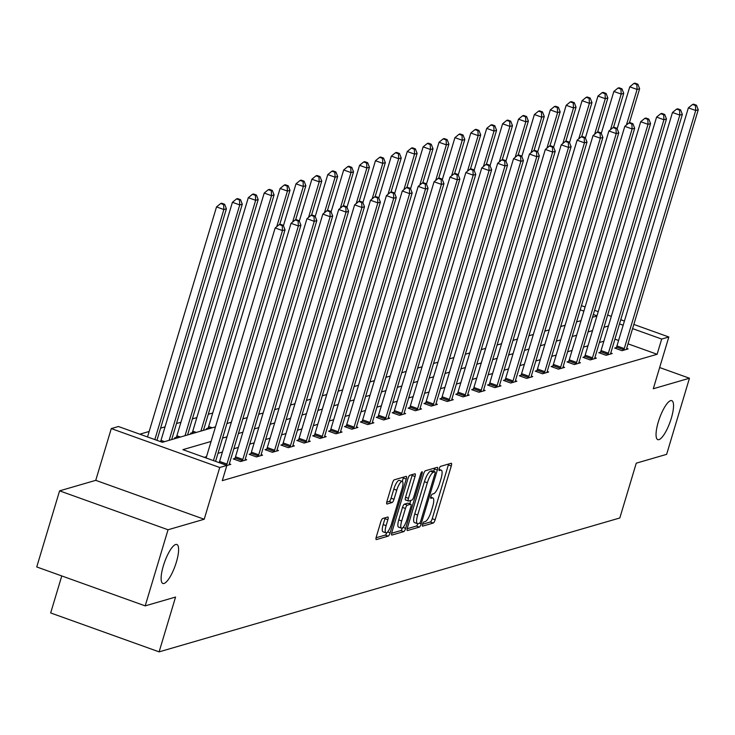 <?xml version="1.0" encoding="UTF-8"?>
<svg xmlns="http://www.w3.org/2000/svg" width="735" height="735" viewBox="0 0 735 735"><rect width="100%" height="100%" fill="white"/><g stroke="black" fill="none" stroke-linecap="round" stroke-linejoin="round"><path stroke-width="1.1" d="M422.551 524.248A2.223 0.597 109.7 0 0 422.496 526.131A2.223 0.597 109.7 0 0 422.625 526.131L433.246 523.044A3.179 0.864 109.7 0 0 435.148 519.764L451.281 465.972A3.179 0.864 109.7 0 0 451.354 463.28A3.179 0.864 109.7 0 0 451.18 463.28L440.559 466.367A2.223 0.597 109.7 0 0 439.227 468.664A2.223 0.597 109.7 0 0 439.181 470.547A2.223 0.597 109.7 0 0 439.3 470.547L440.678 470.152A10.161 2.747 109.7 0 1 441.239 470.152A10.161 2.747 109.7 0 1 441.009 478.779L439.659 483.262A10.161 2.747 109.7 0 1 433.595 493.755L432.217 494.159A2.223 0.597 109.7 0 0 430.894 496.456A2.223 0.597 109.7 0 0 430.839 498.339A2.223 0.597 109.7 0 0 430.958 498.339L432.336 497.944A10.161 2.747 109.7 0 1 432.897 497.944A10.161 2.747 109.7 0 1 432.667 506.571L431.326 511.055A10.161 2.747 109.7 0 1 425.253 521.547L423.875 521.951A2.223 0.597 109.7 0 0 422.551 524.248L430.315 521.997A3.179 0.864 109.7 0 0 432.217 518.717L448.35 464.924A3.179 0.864 109.7 0 0 448.58 464.033M176.382 562.073A20.699 5.604 109.7 0 0 176.85 544.488A20.699 5.604 109.7 0 0 163.345 565.867A20.699 5.604 109.7 0 0 162.867 583.461A20.699 5.604 109.7 0 0 176.382 562.073M671.312 418.243A20.699 5.604 109.7 0 0 671.79 400.658A20.699 5.604 109.7 0 0 658.275 422.037A20.699 5.604 109.7 0 0 657.807 439.631A20.699 5.604 109.7 0 0 671.312 418.243M385.168 517.789A3.179 0.864 109.7 0 1 384.938 518.68L383.174 524.579L386.105 525.635L387.869 519.728A3.179 0.864 109.7 0 0 387.942 517.036A3.179 0.864 109.7 0 0 387.768 517.036L382.714 518.497A3.179 0.864 109.7 0 0 380.822 521.776L376.292 536.872A3.179 0.864 109.7 0 0 376.219 539.573A3.179 0.864 109.7 0 0 376.393 539.573L388.199 536.137A3.179 0.864 109.7 0 0 390.092 532.857L406.235 479.064A3.179 0.864 109.7 0 0 406.308 476.372A3.179 0.864 109.7 0 0 406.133 476.372L394.327 479.799A3.179 0.864 109.7 0 0 392.435 483.079L386.959 501.307A3.179 0.864 109.7 0 0 386.895 504.008A3.179 0.864 109.7 0 0 387.069 504.008L392.113 502.538A3.179 0.864 109.7 0 0 394.015 499.258L396.725 490.217A8.489 2.297 109.7 0 1 402.265 481.443L403.304 478.016A3.179 0.864 109.7 0 0 403.524 477.125M386.105 525.635A8.489 2.297 109.7 0 0 385.912 532.847A8.489 2.297 109.7 0 0 391.452 524.073L402.073 488.665A8.489 2.297 109.7 0 0 402.265 481.443L399.335 480.396A8.489 2.297 109.7 0 0 393.795 489.17L396.725 490.217M145.199 605.879L36.75 566.961L59.59 490.851L168.039 529.76L145.199 605.879L175.564 597.059L159.118 651.862L619.825 517.973L636.262 463.169L666.627 454.349L689.458 378.231L653.296 388.741L668.822 336.988L661.684 339.055L657.118 354.279L222.292 480.644L226.867 465.42L219.728 467.497L111.279 428.579L118.418 426.511L162.38 442.286L215.474 426.851M168.039 529.76L204.201 519.25L219.728 467.497M407.392 527.831A3.179 0.864 109.7 0 0 407.319 530.532A3.179 0.864 109.7 0 0 407.502 530.532L419.299 527.105A3.179 0.864 109.7 0 0 421.192 523.825L437.334 470.032A3.179 0.864 109.7 0 0 437.408 467.331A3.179 0.864 109.7 0 0 437.233 467.331L425.427 470.758A3.179 0.864 109.7 0 0 423.535 474.038L407.392 527.831M403.745 531.616L391.948 535.052A3.179 0.864 109.7 0 1 391.773 535.052A3.179 0.864 109.7 0 1 391.847 532.351L407.98 478.558A3.179 0.864 109.7 0 1 409.882 475.279L414.926 473.809A3.179 0.864 109.7 0 1 415.11 473.809A3.179 0.864 109.7 0 1 415.036 476.51L408.485 498.33A3.179 0.864 109.7 0 0 408.412 501.022A3.179 0.864 109.7 0 0 408.596 501.022L411.94 500.048A3.179 0.864 109.7 0 0 413.842 496.768L420.65 474.057A2.223 0.597 109.7 0 1 422.101 471.76A2.223 0.597 109.7 0 1 422.055 473.652L405.646 528.346A3.179 0.864 109.7 0 1 403.745 531.616L400.814 530.569L391.617 533.242M689.458 378.231L659.653 367.537M61.768 575.946L50.669 612.944L159.118 651.862M657.118 354.279L628.021 343.842M618.594 340.461L614.919 339.138M603.858 341.205L599.411 342.501M587.972 345.827L583.516 347.122M572.078 350.448L567.622 351.734M556.184 355.06L551.728 356.356M540.289 359.681L535.833 360.977M524.395 364.303L519.939 365.598M508.501 368.915L504.045 370.21M492.606 373.536L488.15 374.832M476.712 378.158L472.256 379.453M460.817 382.779L456.371 384.065M444.932 387.391L440.476 388.686M429.038 392.012L424.582 393.308M413.143 396.634L408.688 397.929M397.249 401.246L392.793 402.541M381.355 405.867L376.899 407.162M365.46 410.488L361.004 411.784M349.566 415.11L345.11 416.396M333.672 419.722L329.216 421.017M317.777 424.343L313.331 425.638M301.892 428.964L297.436 430.26M285.998 433.577L281.542 434.872M270.103 438.198L265.647 439.493M254.209 442.819L249.753 444.115M238.315 447.44L233.859 448.727M222.42 452.053L217.964 453.348M206.526 456.674L204.293 457.326M616.334 347.572L614.69 348.05L622.012 350.687L628.131 348.904L626.67 348.381M600.44 352.194L598.795 352.671L606.118 355.299L612.237 353.526L610.776 353.002M584.545 356.815L582.901 357.293L590.233 359.92L596.342 358.147L594.881 357.623M568.66 361.427L567.007 361.914L574.338 364.542L580.448 362.759L578.996 362.245M552.766 366.048L551.112 366.526L558.444 369.154L564.553 367.381L563.102 366.857M536.872 370.67L535.218 371.147L542.549 373.775L548.659 372.002L547.207 371.478M520.977 375.291L519.323 375.769L526.655 378.396L532.765 376.623L531.313 376.099M505.083 379.903L503.438 380.381L510.761 383.018L516.87 381.235L515.419 380.712M489.188 384.524L487.544 385.002L494.866 387.63L500.985 385.857L499.524 385.333M473.294 389.146L471.649 389.623L478.972 392.251L485.091 390.478L483.63 389.954M457.4 393.758L455.755 394.245L463.078 396.872L469.196 395.09L467.736 394.576M441.505 398.379L439.861 398.857L447.192 401.485L453.302 399.711L451.841 399.188M425.62 403L423.966 403.478L431.298 406.106L437.408 404.333L435.956 403.809M409.726 407.622L408.072 408.1L415.404 410.727L421.513 408.954L420.062 408.43M393.831 412.234L392.178 412.712L399.509 415.348L405.619 413.566L404.167 413.042M377.937 416.855L376.283 417.333L383.615 419.961L389.725 418.187L388.273 417.664M362.043 421.477L360.398 421.954L367.721 424.582L373.83 422.809L372.379 422.285M346.148 426.089L344.504 426.576L351.826 429.203L357.945 427.421L356.484 426.906M330.254 430.71L328.609 431.188L335.932 433.815L342.051 432.042L340.59 431.518M314.36 435.331L312.715 435.809L320.037 438.437L326.156 436.663L324.695 436.14M298.474 439.953L296.821 440.43L304.152 443.058L310.262 441.285L308.801 440.761M282.58 444.565L280.926 445.042L288.258 447.679L294.367 445.897L292.916 445.373M266.686 449.186L265.032 449.664L272.363 452.291L278.473 450.518L277.021 449.995M250.791 453.807L249.137 454.285L256.469 456.913L262.579 455.14L261.127 454.616M234.897 458.419L233.243 458.906L240.575 461.534L246.684 459.752L245.233 459.237M229.338 463.849L230.79 464.373L226.83 465.521M212.727 412.996L208.281 414.292M196.842 417.609L192.386 418.904M180.948 422.23L176.492 423.525M165.053 426.851L160.597 428.147M149.159 431.473L139.806 434.183M208.06 428.147L206.416 428.634L207.729 429.102M192.166 432.768L190.521 433.246L191.835 433.723M176.271 437.389L174.627 437.867L175.941 438.345M204.201 519.25L95.752 480.341L59.59 490.851M95.752 480.341L111.279 428.579M211.092 441.45L182.896 449.645L226.867 465.42M608.424 325.982L603.977 327.277M592.539 330.603L588.083 331.898M576.644 335.224L572.188 336.52M560.75 339.836L556.294 341.132M544.855 344.458L540.4 345.753M528.961 349.079L524.505 350.375M513.067 353.691L508.611 354.987M497.172 358.312L492.716 359.608M481.278 362.934L476.831 364.229M465.393 367.555L460.937 368.851M449.498 372.167L445.042 373.463M433.604 376.789L429.148 378.084M417.71 381.41L413.254 382.705M401.815 386.022L397.359 387.317M385.921 390.643L381.465 391.939M370.027 395.265L365.571 396.56M354.132 399.886L349.676 401.181M338.238 404.498L333.791 405.793M322.353 409.119L317.897 410.415M306.458 413.741L302.002 415.036M290.564 418.353L286.108 419.648M274.669 422.974L270.214 424.27M258.775 427.595L254.319 428.891M242.881 432.217L238.425 433.512M226.986 436.829L222.53 438.124M661.684 339.055L632.587 328.618M623.161 325.238L619.486 323.914M581.449 305.641L585.124 306.954M594.551 310.335L598.216 311.658M607.643 315.039L611.318 316.353M620.744 319.734L624.419 321.057M633.846 324.438L668.822 336.988M596.967 315.839L593.292 314.516M583.866 311.135L580.2 309.821M226.913 423.525L231.369 422.239M242.807 418.913L247.263 417.618M258.702 414.292L263.158 412.996M274.596 409.671L279.052 408.375M290.49 405.058L294.937 403.763M306.376 400.437L310.832 399.142M322.27 395.816L326.726 394.52M338.164 391.195L342.62 389.908M354.059 386.582L358.515 385.287M369.953 381.961L374.409 380.666M385.847 377.34L390.303 376.044M401.742 372.728L406.198 371.432M417.636 368.106L422.092 366.811M433.531 363.485L437.977 362.19M449.416 358.864L453.872 357.577M465.31 354.252L469.766 352.956M481.204 349.63L485.66 348.335M497.099 345.009L501.555 343.714M512.993 340.397L517.449 339.101M528.888 335.776L533.344 334.48M544.782 331.154L549.238 329.859M560.676 326.533L565.132 325.247M576.571 321.921L581.017 320.625M592.456 317.3L596.912 316.004M433.687 471.365L434.403 468.976A3.179 0.864 109.7 0 0 434.624 468.085M407.172 528.722L416.368 526.049A3.179 0.864 109.7 0 0 417.949 523.669M419.455 523.237A2.223 0.597 109.7 0 0 420.778 520.94L434.945 473.726A2.223 0.597 109.7 0 0 435.001 471.833A2.223 0.597 109.7 0 0 434.872 471.833L433.429 472.256A10.161 2.747 109.7 0 0 427.357 482.748L417.673 515.024A10.161 2.747 109.7 0 0 417.443 523.66A10.161 2.747 109.7 0 0 418.004 523.66L419.455 523.237M432.162 470.859A2.223 0.597 109.7 0 0 432.07 470.786A2.223 0.597 109.7 0 0 431.941 470.786L434.872 471.833M417.443 523.66L414.512 522.603A10.161 2.747 109.7 0 1 414.742 513.976L424.426 481.701A10.161 2.747 109.7 0 1 430.489 471.208L431.941 470.786M408.283 500.912L405.665 499.975A3.179 0.864 109.7 0 1 405.481 499.975A3.179 0.864 109.7 0 1 405.555 497.273L412.105 475.462A3.179 0.864 109.7 0 0 412.326 474.571M410.782 500.388L409.753 503.833M401.696 520.968A8.489 2.297 109.7 0 0 401.503 528.18A8.489 2.297 109.7 0 0 407.043 519.406L410.791 506.929A3.179 0.864 109.7 0 0 410.865 504.238A3.179 0.864 109.7 0 0 410.69 504.238L407.337 505.211A3.179 0.864 109.7 0 0 405.435 508.482L401.696 520.968L398.765 519.911A8.489 2.297 109.7 0 0 398.572 527.133L401.503 528.18M408.063 503.291A3.179 0.864 109.7 0 0 407.934 503.181A3.179 0.864 109.7 0 0 407.76 503.181L410.69 504.238M398.765 519.911L402.504 507.435A3.179 0.864 109.7 0 1 404.406 504.155L407.76 503.181M400.814 530.569A3.179 0.864 109.7 0 0 402.514 527.895M383.174 524.579A8.489 2.297 109.7 0 0 382.981 531.8L385.912 532.847M386.739 502.198L389.183 501.481A3.179 0.864 109.7 0 0 391.084 498.211L393.795 489.17M376.072 537.763L385.269 535.089A3.179 0.864 109.7 0 0 386.904 532.572M629.399 122.819L639.625 88.715L637.08 89.459L629.757 86.831L617.179 128.754M636.832 84.488L637.851 84.194L634.921 83.138L633.901 83.441L636.832 84.488L637.08 89.459L626.413 125.023M637.851 84.194L639.625 88.715M629.757 86.831L633.901 83.441M623.666 350.2L623.859 349.741A3.234 0.873 109.7 0 0 624.272 348.583L695.705 110.489L698.25 109.754L626.817 347.839A3.234 0.873 109.7 0 0 626.551 348.96L626.477 349.382M615.948 348.509L616.527 347.113A3.234 0.873 109.7 0 0 616.941 345.955L688.373 107.861L695.705 110.489L695.457 105.528L696.477 105.224L693.546 104.177L692.526 104.471L695.457 105.528M692.526 104.471L688.373 107.861M698.25 109.754L696.477 105.224M613.505 127.44L623.739 93.336L621.185 94.08L613.863 91.443L601.285 133.366M620.937 89.11L621.957 88.816L619.026 87.759L618.006 88.053L620.937 89.11L621.185 94.08L610.519 129.645M621.957 88.816L623.739 93.336M613.863 91.443L618.006 88.053M597.61 132.052L607.845 97.957L605.291 98.692L597.968 96.064L585.391 137.987M605.052 93.731L606.063 93.428L603.132 92.38L602.121 92.674L605.052 93.731L605.291 98.692L594.624 134.257M606.063 93.428L607.845 97.957M597.968 96.064L602.121 92.674M607.771 354.821L607.964 354.362A3.234 0.873 109.7 0 0 608.378 353.204L679.811 115.11L682.356 114.375L610.923 352.46A3.234 0.873 109.7 0 0 610.656 353.572L610.583 354.004M600.054 353.122L600.633 351.725A3.234 0.873 109.7 0 0 601.055 350.567L672.479 112.483L679.811 115.11L679.563 110.14L680.582 109.846L677.652 108.798L676.632 109.092L679.563 110.14M676.632 109.092L672.479 112.483M682.356 114.375L680.582 109.846M591.877 359.443L592.07 358.974A3.234 0.873 109.7 0 0 592.483 357.816L663.916 119.731L666.461 118.987L595.038 357.081A3.234 0.873 109.7 0 0 594.762 358.193L594.688 358.625M584.16 357.743L584.748 356.346A3.234 0.873 109.7 0 0 585.161 355.189L656.585 117.104L663.916 119.731L663.668 114.761L664.688 114.467L661.757 113.41L660.737 113.714L663.668 114.761M660.737 113.714L656.585 117.104M666.461 118.987L664.688 114.467M581.716 136.673L591.951 102.578L589.406 103.313L582.074 100.686L569.496 142.608M589.158 98.343L590.177 98.049L587.247 97.002L586.227 97.296L589.158 98.343L589.406 103.313L578.73 138.878M590.177 98.049L591.951 102.578M582.074 100.686L586.227 97.296M565.821 141.295L576.056 107.191L573.511 107.935L566.18 105.307L553.602 147.22M573.263 102.964L574.283 102.67L571.352 101.614L570.332 101.908L573.263 102.964L573.511 107.935L562.835 143.5M574.283 102.67L576.056 107.191M566.18 105.307L570.332 101.908M549.936 145.907L560.162 111.812L557.617 112.556L550.285 109.919L537.708 151.842M557.369 107.586L558.389 107.282L555.458 106.235L554.438 106.529L557.369 107.586L557.617 112.556L546.941 148.112M558.389 107.282L560.162 111.812M550.285 109.919L554.438 106.529M575.983 364.064L576.176 363.595A3.234 0.873 109.7 0 0 576.589 362.438L648.022 124.353L650.567 123.609L579.143 361.693A3.234 0.873 109.7 0 0 578.877 362.814L578.794 363.246M568.265 362.364L568.853 360.968A3.234 0.873 109.7 0 0 569.267 359.81L640.699 121.716L648.022 124.353L647.774 119.382L648.794 119.079L645.863 118.032L644.843 118.326L647.774 119.382M644.843 118.326L640.699 121.716M650.567 123.609L648.794 119.079M560.088 368.676L560.281 368.217A3.234 0.873 109.7 0 0 560.704 367.059L632.128 128.965L634.672 128.23L563.249 366.315A3.234 0.873 109.7 0 0 562.982 367.436L562.909 367.858M552.371 366.976L552.959 365.589A3.234 0.873 109.7 0 0 553.372 364.431L624.805 126.337L632.128 128.965L631.88 123.995L632.899 123.7L629.968 122.653L628.949 122.947L631.88 123.995M628.949 122.947L624.805 126.337M634.672 128.23L632.899 123.7M544.194 373.297L544.387 372.838A3.234 0.873 109.7 0 0 544.81 371.671L616.233 133.586L618.787 132.842L547.354 370.936A3.234 0.873 109.7 0 0 547.088 372.048L547.015 372.48M536.476 371.598L537.064 370.201A3.234 0.873 109.7 0 0 537.478 369.043L608.911 130.959L616.233 133.586L615.985 128.616L617.005 128.322L614.074 127.265L613.054 127.568L615.985 128.616M613.054 127.568L608.911 130.959M618.787 132.842L617.005 128.322M534.042 150.528L544.267 116.433L541.723 117.168L534.391 114.541L521.813 156.463M541.475 112.198L542.494 111.904L539.563 110.856L538.544 111.15L541.475 112.198L541.723 117.168L531.056 152.733M542.494 111.904L544.267 116.433M534.391 114.541L538.544 111.15M528.3 377.919L528.502 377.45A3.234 0.873 109.7 0 0 528.915 376.292L600.339 138.208L602.893 137.463L531.46 375.557A3.234 0.873 109.7 0 0 531.194 376.669L531.12 377.101M520.591 376.219L521.17 374.822A3.234 0.873 109.7 0 0 521.584 373.665L593.016 135.58L600.339 138.208L600.1 133.237L601.111 132.943L598.18 131.887L597.169 132.181L600.1 133.237M597.169 132.181L593.016 135.58M602.893 137.463L601.111 132.943M518.147 155.149L528.373 121.045L525.828 121.789L518.497 119.162L505.928 161.084M525.58 116.819L526.6 116.525L523.669 115.469L522.649 115.772L525.58 116.819L525.828 121.789L515.162 157.354M526.6 116.525L528.373 121.045M518.497 119.162L522.649 115.772M512.414 382.531L512.607 382.071A3.234 0.873 109.7 0 0 513.021 380.914L584.454 142.82L586.999 142.085L515.566 380.17A3.234 0.873 109.7 0 0 515.299 381.29L515.226 381.713M504.697 380.84L505.276 379.444A3.234 0.873 109.7 0 0 505.689 378.286L577.122 140.192L584.454 142.82L584.206 137.858L585.225 137.555L582.295 136.508L581.275 136.802L584.206 137.858M581.275 136.802L577.122 140.192M586.999 142.085L585.225 137.555M502.253 159.771L512.479 125.667L509.934 126.411L502.611 123.774L490.034 165.697M509.686 121.44L510.706 121.146L507.775 120.09L506.755 120.384L509.686 121.44L509.934 126.411L499.267 161.976M510.706 121.146L512.479 125.667M502.611 123.774L506.755 120.384M496.52 387.152L496.713 386.693A3.234 0.873 109.7 0 0 497.126 385.535L568.559 147.441L571.104 146.706L499.671 384.791A3.234 0.873 109.7 0 0 499.405 385.903L499.331 386.334M488.803 385.452L489.381 384.056A3.234 0.873 109.7 0 0 489.795 382.898L561.228 144.813L568.559 147.441L568.311 142.471L569.331 142.177L566.4 141.129L565.38 141.423L568.311 142.471M565.38 141.423L561.228 144.813M571.104 146.706L569.331 142.177M486.359 164.383L496.584 130.288L494.039 131.023L486.717 128.395L474.139 170.318M493.791 126.062L494.811 125.758L491.88 124.711L490.861 125.005L493.791 126.062L494.039 131.023L483.373 166.588M494.811 125.758L496.584 130.288M486.717 128.395L490.861 125.005M480.626 391.773L480.819 391.305A3.234 0.873 109.7 0 0 481.232 390.147L552.665 152.062L555.21 151.318L483.777 389.412A3.234 0.873 109.7 0 0 483.511 390.524L483.437 390.956M472.908 390.074L473.487 388.677A3.234 0.873 109.7 0 0 473.91 387.52L545.333 149.435L552.665 152.062L552.417 147.092L553.437 146.798L550.506 145.741L549.486 146.044L552.417 147.092M549.486 146.044L545.333 149.435M555.21 151.318L553.437 146.798M470.464 169.004L480.699 134.909L478.145 135.644L470.823 133.017L458.245 174.939M477.897 130.674L478.917 130.38L475.986 129.332L474.966 129.626L477.897 130.674L478.145 135.644L467.478 171.209M478.917 130.38L480.699 134.909M470.823 133.017L474.966 129.626M464.731 396.395L464.924 395.926A3.234 0.873 109.7 0 0 465.338 394.768L536.77 156.684L539.315 155.939L467.883 394.024A3.234 0.873 109.7 0 0 467.616 395.145L467.543 395.577M457.014 394.695L457.593 393.298A3.234 0.873 109.7 0 0 458.015 392.141L529.439 154.047L536.77 156.684L536.522 151.713L537.542 151.41L534.611 150.363L533.592 150.657L536.522 151.713M533.592 150.657L529.439 154.047M539.315 155.939L537.542 151.41M454.57 173.625L464.805 139.521L462.251 140.266L454.928 137.638L442.351 179.551M462.012 135.295L463.022 135.001L460.092 133.945L459.081 134.239L462.012 135.295L462.251 140.266L451.584 175.83M463.022 135.001L464.805 139.521M454.928 137.638L459.081 134.239M448.837 401.007L449.03 400.547A3.234 0.873 109.7 0 0 449.443 399.39L520.876 161.296L523.421 160.561L451.997 398.646A3.234 0.873 109.7 0 0 451.722 399.767L451.648 400.189M441.119 399.307L441.707 397.92A3.234 0.873 109.7 0 0 442.121 396.762L513.544 158.668L520.876 161.296L520.628 156.325L521.648 156.031L518.717 154.984L517.697 155.278L520.628 156.325M517.697 155.278L513.544 158.668M523.421 160.561L521.648 156.031M438.676 178.237L448.91 144.143L446.365 144.878L439.034 142.25L426.456 184.173M446.117 139.916L447.137 139.613L444.206 138.566L443.187 138.86L446.117 139.916L446.365 144.878L435.69 180.442M447.137 139.613L448.91 144.143M439.034 142.25L443.187 138.86M432.943 405.628L433.135 405.169A3.234 0.873 109.7 0 0 433.549 404.002L504.982 165.917L507.527 165.173L436.103 403.267A3.234 0.873 109.7 0 0 435.837 404.379L435.763 404.81M425.225 403.928L425.813 402.532A3.234 0.873 109.7 0 0 426.226 401.374L497.659 163.289L504.982 165.917L504.734 160.947L505.753 160.653L502.823 159.596L501.803 159.899L504.734 160.947M501.803 159.899L497.659 163.289M507.527 165.173L505.753 160.653M422.781 182.859L433.016 148.764L430.471 149.499L423.139 146.871L410.562 188.794M430.223 144.529L431.243 144.235L428.312 143.187L427.292 143.481L430.223 144.529L430.471 149.499L419.795 185.064M431.243 144.235L433.016 148.764M423.139 146.871L427.292 143.481M417.048 410.249L417.241 409.781A3.234 0.873 109.7 0 0 417.664 408.623L489.087 170.538L491.632 169.794L420.209 407.888A3.234 0.873 109.7 0 0 419.942 409L419.869 409.432M409.331 408.55L409.919 407.153A3.234 0.873 109.7 0 0 410.332 405.996L481.765 167.902L489.087 170.538L488.839 165.568L489.859 165.274L486.928 164.217L485.908 164.511L488.839 165.568M485.908 164.511L481.765 167.902M491.632 169.794L489.859 165.274M406.896 187.48L417.122 153.376L414.577 154.12L407.245 151.493L394.667 193.415M414.329 149.15L415.348 148.856L412.418 147.799L411.398 148.102L414.329 149.15L414.577 154.12L403.901 189.685M415.348 148.856L417.122 153.376M407.245 151.493L411.398 148.102M401.154 414.862L401.356 414.402A3.234 0.873 109.7 0 0 401.769 413.245L473.193 175.15L475.747 174.416L404.314 412.5A3.234 0.873 109.7 0 0 404.048 413.621L403.974 414.044M393.436 413.171L394.024 411.775A3.234 0.873 109.7 0 0 394.438 410.617L465.871 172.523L473.193 175.15L472.954 170.189L473.965 169.886L471.034 168.839L470.014 169.133L472.954 170.189M470.014 169.133L465.871 172.523M475.747 174.416L473.965 169.886M391.002 192.101L401.227 157.997L398.682 158.742L391.351 156.105L378.773 198.027M398.434 153.771L399.454 153.477L396.523 152.421L395.503 152.715L398.434 153.771L398.682 158.742L388.016 194.306M399.454 153.477L401.227 157.997M391.351 156.105L395.503 152.715M385.269 419.483L385.462 419.023A3.234 0.873 109.7 0 0 385.875 417.866L457.299 179.772L459.853 179.037L388.42 417.122A3.234 0.873 109.7 0 0 388.154 418.233L388.08 418.665M377.551 417.783L378.13 416.387A3.234 0.873 109.7 0 0 378.543 415.229L449.976 177.144L457.299 179.772L457.06 174.801L458.08 174.507L455.14 173.46L454.129 173.754L457.06 174.801M454.129 173.754L449.976 177.144M459.853 179.037L458.08 174.507M375.107 196.714L385.333 162.619L382.788 163.354L375.456 160.726L362.888 202.649M382.54 158.392L383.56 158.089L380.629 157.042L379.609 157.336L382.54 158.392L382.788 163.354L372.121 198.919M383.56 158.089L385.333 162.619M375.456 160.726L379.609 157.336M369.374 424.104L369.567 423.636A3.234 0.873 109.7 0 0 369.981 422.478L441.413 184.393L443.958 183.649L372.526 421.743A3.234 0.873 109.7 0 0 372.259 422.855L372.186 423.286M361.657 422.404L362.236 421.008A3.234 0.873 109.7 0 0 362.649 419.85L434.082 181.766L441.413 184.393L441.165 179.423L442.185 179.129L439.254 178.072L438.235 178.375L441.165 179.423M438.235 178.375L434.082 181.766M443.958 183.649L442.185 179.129M359.213 201.335L369.439 167.231L366.894 167.975L359.571 165.347L346.993 207.27M366.646 163.005L367.665 162.711L364.735 161.663L363.715 161.957L366.646 163.005L366.894 167.975L356.227 203.54M367.665 162.711L369.439 167.231M359.571 165.347L363.715 161.957M353.48 428.725L353.673 428.257A3.234 0.873 109.7 0 0 354.086 427.099L425.519 189.014L428.064 188.27L356.631 426.355A3.234 0.873 109.7 0 0 356.365 427.476L356.291 427.908M345.762 427.026L346.341 425.629A3.234 0.873 109.7 0 0 346.755 424.472L418.187 186.378L425.519 189.014L425.271 184.044L426.291 183.741L423.36 182.693L422.34 182.987L425.271 184.044M422.34 182.987L418.187 186.378M428.064 188.27L426.291 183.741M343.318 205.956L353.544 171.852L350.999 172.596L343.677 169.969L331.099 211.882M350.751 167.626L351.771 167.332L348.84 166.275L347.82 166.569L350.751 167.626L350.999 172.596L340.333 208.161M351.771 167.332L353.544 171.852M343.677 169.969L347.82 166.569M337.585 433.338L337.778 432.878A3.234 0.873 109.7 0 0 338.192 431.721L409.625 193.627L412.17 192.892L340.737 430.976A3.234 0.873 109.7 0 0 340.47 432.097L340.397 432.52M329.868 431.638L330.447 430.251A3.234 0.873 109.7 0 0 330.869 429.093L402.293 190.999L409.625 193.627L409.377 188.656L410.396 188.362L407.466 187.315L406.446 187.609L409.377 188.656M406.446 187.609L402.293 190.999M412.17 192.892L410.396 188.362M327.424 210.568L337.659 176.474L335.105 177.208L327.782 174.581L315.205 216.503M334.866 172.247L335.877 171.944L332.946 170.897L331.926 171.191L334.866 172.247L335.105 177.208L324.438 212.773M335.877 171.944L337.659 176.474M327.782 174.581L331.926 171.191M321.691 437.959L321.884 437.5A3.234 0.873 109.7 0 0 322.298 436.333L393.73 198.248L396.275 197.504L324.842 435.598A3.234 0.873 109.7 0 0 324.576 436.709L324.502 437.141M313.974 436.259L314.562 434.863A3.234 0.873 109.7 0 0 314.975 433.705L386.399 195.62L393.73 198.248L393.482 193.277L394.502 192.983L391.571 191.927L390.551 192.23L393.482 193.277M390.551 192.23L386.399 195.62M396.275 197.504L394.502 192.983M311.53 215.19L321.765 181.095L319.21 181.83L311.888 179.202L299.31 221.125M318.972 176.859L319.991 176.565L317.061 175.518L316.041 175.812L318.972 176.859L319.21 181.83L308.544 217.395M319.991 176.565L321.765 181.095M311.888 179.202L316.041 175.812M305.797 442.58L305.99 442.112A3.234 0.873 109.7 0 0 306.403 440.954L377.836 202.869L380.381 202.125L308.957 440.219A3.234 0.873 109.7 0 0 308.682 441.331L308.608 441.763M298.079 440.881L298.667 439.484A3.234 0.873 109.7 0 0 299.081 438.326L370.504 200.232L377.836 202.869L377.588 197.899L378.608 197.605L375.677 196.548L374.657 196.842L377.588 197.899M374.657 196.842L370.504 200.232M380.381 202.125L378.608 197.605M295.635 219.811L305.87 185.707L303.325 186.451L295.994 183.823L283.416 225.746M303.077 181.481L304.097 181.187L301.166 180.13L300.146 180.433L303.077 181.481L303.325 186.451L292.649 222.016M304.097 181.187L305.87 185.707M295.994 183.823L300.146 180.433M289.902 447.192L290.095 446.733A3.234 0.873 109.7 0 0 290.509 445.575L361.942 207.481L364.487 206.746L293.063 444.831A3.234 0.873 109.7 0 0 292.796 445.952L292.723 446.375M282.185 445.502L282.773 444.105A3.234 0.873 109.7 0 0 283.186 442.948L354.619 204.854L361.942 207.481L361.693 202.52L362.713 202.217L359.783 201.169L358.763 201.463L361.693 202.52M358.763 201.463L354.619 204.854M364.487 206.746L362.713 202.217M279.741 224.432L289.976 190.328L287.431 191.072L280.099 188.436L208.666 426.53A3.234 0.873 -70.3 0 1 208.253 427.687L207.674 429.084M287.183 186.102L288.203 185.808L285.272 184.751L284.252 185.045L287.183 186.102L287.431 191.072L276.755 226.637M288.203 185.808L289.976 190.328M280.099 188.436L284.252 185.045M274.008 451.814L274.201 451.354A3.234 0.873 109.7 0 0 274.624 450.197L346.047 212.103L348.601 211.368L277.168 449.452A3.234 0.873 109.7 0 0 276.902 450.564L276.829 450.996M266.29 450.114L266.879 448.717A3.234 0.873 109.7 0 0 267.292 447.56L338.725 209.475L346.047 212.103L345.799 207.132L346.819 206.838L343.888 205.791L342.868 206.085L345.799 207.132M342.868 206.085L338.725 209.475M348.601 211.368L346.819 206.838M203.457 430.342L274.082 194.95L271.537 195.685L264.205 193.057L192.781 431.151A3.234 0.873 -70.3 0 1 192.359 432.309L191.78 433.705M271.288 190.723L272.308 190.42L269.377 189.373L268.358 189.667L271.288 190.723L271.537 195.685L200.912 431.087M272.308 190.42L274.082 194.95M264.205 193.057L268.358 189.667M258.114 456.435L258.316 455.966A3.234 0.873 109.7 0 0 258.729 454.809L330.153 216.724L332.707 215.98L261.274 454.074A3.234 0.873 109.7 0 0 261.008 455.185L260.934 455.617M250.396 454.735L250.984 453.339A3.234 0.873 109.7 0 0 251.398 452.181L322.83 214.096L330.153 216.724L329.914 211.753L330.925 211.459L327.994 210.403L326.983 210.697L329.914 211.753M326.983 210.697L322.83 214.096M332.707 215.98L330.925 211.459M187.563 434.964L258.187 199.562L255.642 200.306L248.311 197.678L176.887 435.763A3.234 0.873 -70.3 0 1 176.474 436.921L175.885 438.317M255.394 195.335L256.414 195.041L253.483 193.994L252.463 194.288L255.394 195.335L255.642 200.306L185.018 435.708M256.414 195.041L258.187 199.562M248.311 197.678L252.463 194.288M242.228 461.056L242.421 460.588A3.234 0.873 109.7 0 0 242.835 459.43L314.268 221.345L316.813 220.601L245.38 458.686A3.234 0.873 109.7 0 0 245.113 459.807L245.04 460.239M234.511 459.357L235.09 457.96A3.234 0.873 109.7 0 0 235.503 456.802L306.936 218.708L314.268 221.345L314.02 216.375L315.039 216.072L312.109 215.024L311.089 215.318L314.02 216.375M311.089 215.318L306.936 218.708M316.813 220.601L315.039 216.072M171.668 439.585L242.293 204.183L239.748 204.927L232.416 202.3L160.993 440.384A3.234 0.873 -70.3 0 1 160.579 441.542L160.542 441.625M239.5 199.957L240.52 199.663L237.589 198.606L236.569 198.9L239.5 199.957L239.748 204.927L169.124 440.32M240.52 199.663L242.293 204.183M232.416 202.3L236.569 198.9M226.49 465.292L226.527 465.209A3.234 0.873 109.7 0 0 226.94 464.051L298.373 225.957L300.918 225.222L229.485 463.307A3.234 0.873 109.7 0 0 229.219 464.428L229.145 464.851M219.168 462.655L219.195 462.581A3.234 0.873 109.7 0 0 219.609 461.424L291.042 223.33L298.373 225.957L298.125 220.987L299.145 220.693L296.214 219.646L295.194 219.94L298.125 220.987M295.194 219.94L291.042 223.33M300.918 225.222L299.145 220.693M156.941 440.329L226.398 208.804L223.853 209.539L216.531 206.912L147.514 436.948M223.605 204.578L224.625 204.275L221.694 203.227L220.675 203.522L223.605 204.578L223.853 209.539L154.837 439.576M224.625 204.275L226.398 208.804M216.531 206.912L220.675 203.522M213.462 460.615L282.479 230.579L285.024 229.834L215.566 461.369M206.131 457.988L275.147 227.951L282.479 230.579L282.231 225.608L283.251 225.314L280.32 224.258L279.3 224.561L282.231 225.608M279.3 224.561L275.147 227.951M285.024 229.834L283.251 225.314M430.682 497.347L432.336 497.944M439.025 469.555L440.678 470.152M448.35 464.924L451.281 465.972M432.217 518.717L435.148 519.764M430.315 521.997L433.246 523.044M434.403 468.976L437.334 470.032M419.51 523.219L421.192 523.825M416.368 526.049L419.299 527.105M430.489 471.208L433.429 472.256M424.426 481.701L427.357 482.748M414.742 513.976L417.673 515.024M412.105 475.462L415.036 476.51M405.555 497.273L408.485 498.33M420.944 473.257L422.055 473.652M403.056 527.408L405.646 528.346M404.406 504.155L407.337 505.211M402.504 507.435L405.435 508.482M384.938 518.68L387.869 519.728M391.084 498.211L394.015 499.258M389.183 501.481L392.113 502.538M403.304 478.016L406.235 479.064M387.575 531.956L390.092 532.857M385.269 535.089L388.199 536.137M560.888 325.835L561.871 326.193M623.859 349.741L616.527 347.113M624.272 348.583L616.941 345.955M544.993 330.456L545.976 330.805M529.099 335.077L530.082 335.426M607.964 354.362L600.633 351.725M608.378 353.204L601.055 350.567M592.07 358.974L584.748 356.346M592.483 357.816L585.161 355.189M513.205 339.689L514.188 340.048M497.31 344.311L498.293 344.669M481.416 348.932L482.399 349.281M576.176 363.595L568.853 360.968M576.589 362.438L569.267 359.81M560.281 368.217L552.959 365.589M560.704 367.059L553.372 364.431M544.387 372.838L537.064 370.201M544.81 371.671L537.478 369.043M465.521 353.553L466.504 353.902M528.502 377.45L521.17 374.822M528.915 376.292L521.584 373.665M449.627 358.165L450.61 358.524M512.607 382.071L505.276 379.444M513.021 380.914L505.689 378.286M433.733 362.787L434.725 363.136M496.713 386.693L489.381 384.056M497.126 385.535L489.795 382.898M417.847 367.408L418.831 367.757M480.819 391.305L473.487 388.677M481.232 390.147L473.91 387.52M401.953 372.02L402.936 372.379M464.924 395.926L457.593 393.298M465.338 394.768L458.015 392.141M386.059 376.642L387.042 377M449.03 400.547L441.707 397.92M449.443 399.39L442.121 396.762M370.164 381.263L371.147 381.612M433.135 405.169L425.813 402.532M433.549 404.002L426.226 401.374M354.27 385.884L355.253 386.233M417.241 409.781L409.919 407.153M417.664 408.623L410.332 405.996M338.376 390.496L339.359 390.855M401.356 414.402L394.024 411.775M401.769 413.245L394.438 410.617M322.481 395.118L323.464 395.467M385.462 419.023L378.13 416.387M385.875 417.866L378.543 415.229M306.587 399.739L307.57 400.088M369.567 423.636L362.236 421.008M369.981 422.478L362.649 419.85M290.692 404.351L291.685 404.709M353.673 428.257L346.341 425.629M354.086 427.099L346.755 424.472M274.807 408.972L275.79 409.321M337.778 432.878L330.447 430.251M338.192 431.721L330.869 429.093M258.913 413.594L259.896 413.943M321.884 437.5L314.562 434.863M322.298 436.333L314.975 433.705M243.019 418.206L244.002 418.564M305.99 442.112L298.667 439.484M306.403 440.954L299.081 438.326M227.124 422.827L228.107 423.185M290.095 446.733L282.773 444.105M290.509 445.575L283.186 442.948M208.666 426.53L212.213 427.798M208.253 427.687L210.201 428.386M274.201 451.354L266.879 448.717M274.624 450.197L267.292 447.56M192.781 431.151L196.319 432.419M192.359 432.309L194.306 433.007M258.316 455.966L250.984 453.339M258.729 454.809L251.398 452.181M176.887 435.763L180.424 437.04M176.474 436.921L178.412 437.619M242.421 460.588L235.09 457.96M242.835 459.43L235.503 456.802M160.993 440.384L164.539 441.652M160.579 441.542L162.518 442.24M226.527 465.209L219.195 462.581M226.94 464.051L219.609 461.424M430.719 497.163L432.897 497.944M439.052 469.362L441.239 470.152M432.07 470.786L435.001 471.833M405.481 499.975L408.412 501.022M407.934 503.181L410.865 504.238"/></g></svg>
